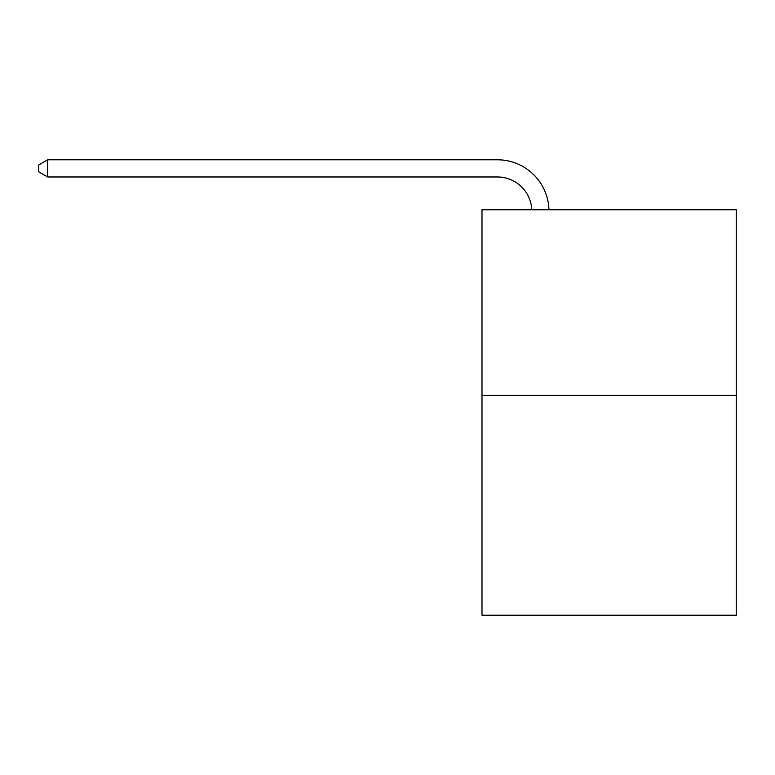 <?xml version="1.0" encoding="UTF-8"?>
<svg xmlns="http://www.w3.org/2000/svg" width="775" height="775" viewBox="0 0 775 775"><rect width="100%" height="100%" fill="white"/><g stroke="black" fill="none" stroke-linecap="round" stroke-linejoin="round"><path stroke-width="1.16" d="M736.25 395.298L736.25 209.754L481.992 209.754L481.992 615.205L736.25 615.205L736.25 395.298L481.992 395.298M497.453 176.981A34.362 34.362 0 0 1 531.776 209.754A34.362 34.362 0 0 0 497.453 176.981A34.362 34.362 0 0 1 531.776 209.754A34.362 34.362 0 0 0 497.453 176.981A34.362 34.362 0 0 1 531.776 209.754A34.362 34.362 0 0 0 497.453 176.981A34.362 34.362 0 0 1 531.776 209.754A34.362 34.362 0 0 0 497.453 176.981A34.362 34.362 0 0 1 531.776 209.754A34.362 34.362 0 0 0 497.453 176.981A34.362 34.362 0 0 1 531.776 209.754A34.362 34.362 0 0 0 497.453 176.981A34.362 34.362 0 0 1 531.776 209.754A34.362 34.362 0 0 0 497.453 176.981A34.362 34.362 0 0 1 531.776 209.754A34.362 34.362 0 0 0 497.453 176.981L47.682 176.981L38.75 171.827L38.75 164.949L47.682 159.795L497.453 159.795A51.538 51.538 0 0 1 548.962 209.754M47.682 176.981L47.682 159.795L497.453 159.795"/></g></svg>

